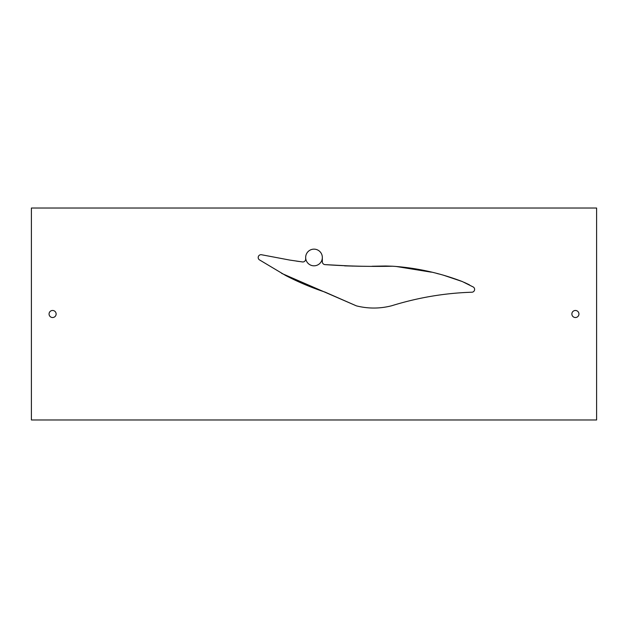 <?xml version="1.0" encoding="UTF-8"?>
<svg xmlns="http://www.w3.org/2000/svg" width="628" height="628" viewBox="0 0 628 628"><rect width="100%" height="100%" fill="white"/><g stroke="black" fill="none" stroke-linecap="round" stroke-linejoin="round"><path stroke-width="0.94" d="M49.062 314A3.533 3.533 0 0 0 52.595 317.533A3.533 3.533 0 0 0 56.128 314A3.533 3.533 0 0 0 52.595 310.468A3.533 3.533 0 0 0 49.062 314M571.873 314A3.533 3.533 0 0 0 575.405 317.533A3.533 3.533 0 0 0 578.938 314A3.533 3.533 0 0 0 575.405 310.468A3.533 3.533 0 0 0 571.873 314M443.085 275.072L462.365 281.572L473.402 287.075A2.826 2.826 0 0 1 471.864 292.224C444.75 293.072 418.036 297.586 391.715 305.75C379.948 308.772 368.173 308.811 356.39 305.86L281.65 273.376M305.663 257.48A8.337 8.337 0 0 0 314 265.817A8.337 8.337 0 0 0 322.337 257.48A8.337 8.337 0 0 0 314 249.143A8.337 8.337 0 0 0 305.663 257.48L305.663 259.136A2.826 2.826 0 0 1 302.468 261.939L289.728 260.071L302.468 261.939M296.361 261.091L299.234 261.499M462.365 281.572C439.812 272.945 416.576 267.834 392.657 266.225C370.057 266.696 347.472 266.162 324.888 264.608A2.826 2.826 0 0 1 322.337 261.798L322.337 257.48M289.728 260.071L261.389 254.717A2.826 2.826 0 0 0 259.419 259.851L285.74 275.551C298.276 282.058 311.378 287.577 325.029 292.099L356.39 305.86C368.173 308.811 379.948 308.772 391.715 305.75C418.036 297.586 444.75 293.072 471.864 292.224M31.4 419.975L596.6 419.975L596.6 208.025L31.4 208.025L31.4 419.975M344.591 265.864L358.337 266.217M358.447 266.225L365.166 266.288M372.019 266.248L385.592 266.005M385.616 266.005L392.382 266.209M395.789 266.421L431.373 272.175M324.888 264.608L352.928 266.115M464.241 282.38L469.43 284.829M285.74 275.551L294.932 280.096M304.98 284.578L309.329 286.36M436.962 273.486L438.933 273.981"/></g></svg>
